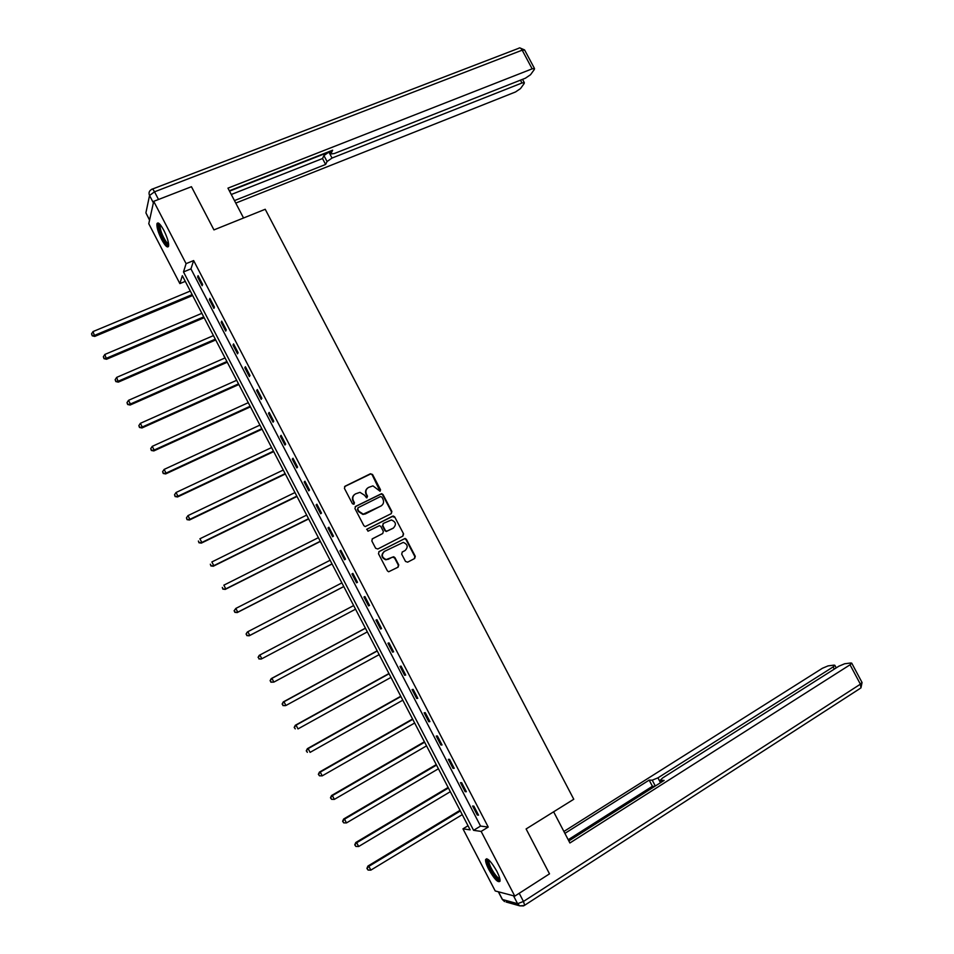 <?xml version="1.0" encoding="UTF-8"?>
<svg xmlns="http://www.w3.org/2000/svg" width="954" height="954" viewBox="0 0 954 954"><rect width="100%" height="100%" fill="white"/><g stroke="black" fill="none" stroke-linecap="round" stroke-linejoin="round"><path stroke-width="1.43" d="M380.074 491.262L380.527 489.76L372.561 474.496L370.414 473.756L345.086 486.206L344.418 488.353L352.443 503.748L353.958 504.261L354.423 502.758L353.385 500.767C352.193 497.821 352.897 495.531 355.496 493.886L359.968 492.336L364.523 495.233L366.539 497.845L367.528 496.235L366.491 494.255C365.299 491.322 365.99 489.044 368.566 487.411L372.954 485.872L380.074 491.262L372.179 474.83L370.724 473.923L344.585 486.6M353.958 504.261L353.385 500.767M367.051 497.749L366.491 494.255M488.794 869.464C486.409 864.765 485.347 861.45 485.61 859.506C487.47 857.586 491.215 861.498 496.831 871.24C499.216 875.951 500.278 879.266 500.015 881.198C498.095 883.07 494.363 879.159 488.794 869.464M161.62 239.502C158.114 232.335 156.563 227.064 156.969 223.677C158.042 221.757 160.355 224.011 163.897 230.439C167.415 237.641 168.965 242.924 168.56 246.263C167.463 248.171 165.149 245.917 161.62 239.502M405.51 561.441L407.656 562.156L414.644 558.507L415.276 556.337L406.392 539.32L405.092 538.426L379.132 551.543L378.476 553.725L387.419 570.886L388.66 571.768L398.116 567.141L398.76 564.971L394.944 557.649L393.668 556.754L386.167 559.545C381.731 557.506 381.183 554.775 384.51 551.352L403.292 542.385C407.775 544.352 408.372 547.071 405.08 550.541L402.338 551.961L401.694 554.131L405.51 561.441M153.713 201.342L191.444 186.71L213.946 229.902L265.224 209.272L573.771 799.249L526.107 828.954L549.504 873.852L514.79 896.128L495.209 890.953L462.964 828.847L470.155 829.861L182.333 275.706L179.865 283.6L148.776 223.725L153.713 201.342L186.09 263.65L183.502 271.938L473.601 830.338L481.15 831.411L514.79 896.128M193.638 260.561L190.943 268.885L480.554 826.069L488.221 827.058L193.638 260.561L186.09 263.65M488.221 827.058L481.15 831.411M391.247 513.657L391.879 511.523L383.019 494.542L381.612 493.647L355.615 506.407L354.948 508.565L363.868 525.678L365.215 526.584L391.247 513.657M394.694 516.913L403.578 533.906L402.934 536.065L377.808 549.003L375.637 548.276L371.821 540.93L372.465 538.76L382.721 533.524L383.365 531.366L380.837 526.513L379.501 525.618L367.994 531.211L366.944 529.172L393.346 516.019L394.694 516.913L403.578 533.906M197.609 277.03L202.141 285.735L202.618 284.399L198.074 275.67L197.609 277.03L198.575 276.624M209.379 299.675L213.923 308.392L214.423 307.128L209.88 298.387L209.379 299.675L210.345 299.27M221.173 322.357L225.716 331.086L226.253 329.881L221.71 321.128L221.173 322.357L222.127 321.951M232.979 345.074L237.534 353.815L238.106 352.67L233.551 343.905L232.979 345.074L233.933 344.656M244.808 367.815L249.364 376.568L249.972 375.494L245.405 366.706L244.808 367.815L245.762 367.397M256.65 390.591L261.205 399.356L261.849 398.343L257.282 389.554L256.65 390.591L257.592 390.162M268.503 413.404L273.071 422.181L273.75 421.227L269.171 412.426L268.503 413.404L269.445 412.963M280.381 436.24L284.948 445.029L285.663 444.135L281.072 435.322L280.381 436.24L281.323 435.799M292.27 459.112L296.849 467.913L297.588 467.09L292.997 458.254L292.27 459.112L293.212 458.659M304.171 482.02L308.762 490.833L309.537 490.07L304.934 481.221L304.171 482.02L305.113 481.555M316.096 504.952L320.687 513.777L321.498 513.073L316.895 504.225L316.096 504.952L317.038 504.487M328.033 527.92L332.636 536.756L333.471 536.112L328.868 527.252L328.033 527.92L328.975 527.455M339.994 550.911L344.597 559.771L345.467 559.187L340.852 550.315L339.994 550.911L340.924 550.446M351.966 573.95L356.569 582.811L357.488 582.298L352.861 573.402L351.966 573.95L352.897 573.461M363.951 597.013L368.566 605.885L369.52 605.432L364.881 596.536L363.951 597.013M375.959 620.1L380.586 628.996L381.564 628.614L376.925 619.695L375.959 620.1M387.98 643.234L392.607 652.131L393.62 651.809L388.982 642.889L387.98 643.234M400.024 666.393L404.651 675.301L405.7 675.05L401.062 666.107L400.024 666.393M412.08 689.587L416.719 698.507L417.804 698.316L413.142 689.36L412.08 689.587M424.148 712.805L428.799 721.749L429.92 721.618L425.257 712.65L424.148 712.805M436.24 736.059L440.891 745.014L442.048 744.955L437.373 735.975L436.24 736.059M448.344 759.348L453.007 768.316L454.199 768.316L449.525 759.324L448.344 759.348M460.472 782.674L465.135 791.653L466.363 791.713L461.676 782.709L460.472 782.674M472.612 806.023L477.286 815.014L478.538 815.145L473.852 806.13L472.612 806.023M468.02 825.747L462.964 828.847M185.267 281.37L179.865 283.6M190.943 268.885L183.502 271.938M480.554 826.069L473.601 830.338M368.566 605.885L369.496 605.396M380.586 628.996L381.505 628.495M392.607 652.131L393.525 651.63M404.651 675.301L405.569 674.8M416.719 698.507L417.637 697.994M428.799 721.749L429.705 721.224M440.891 745.014L441.809 744.49M453.007 768.316L453.913 767.779M465.135 791.653L466.041 791.104M477.286 815.014L478.181 814.466M367.457 488.174C365.477 489.903 365.024 492.037 366.121 494.554M354.351 494.673C352.372 496.426 351.931 498.548 353.028 501.065M391.212 513.681L391.486 511.797L382.626 494.852L381.218 493.945L355.174 506.741M381.898 497.106L380.396 496.581L358.227 507.659L357.762 509.174L358.859 511.272L363.247 514.158L380.932 506.037C383.484 504.392 384.176 502.114 382.983 499.192L381.898 497.106M357.857 507.945L357.762 509.174M381.433 505.739L365.418 513.92L362.878 514.444L358.489 511.559L357.392 509.46M402.803 536.136L403.16 534.168M372.132 538.986L382.614 533.596M366.634 529.398L392.559 516.186M393.286 528.122C396.625 524.593 395.982 521.886 391.39 519.978L383.436 523.364L382.792 525.523L385.321 530.364L386.644 531.259L393.465 528.027M383.114 523.591L382.792 525.523M392.893 528.385L386.251 531.521L384.927 530.627L382.399 525.785M394.3 517.187L392.154 516.46M404.973 550.601L402.123 552.104M384.116 551.591C380.789 555.013 381.35 557.744 385.762 559.783L388.552 559.116M397.842 567.296L398.355 565.185L394.539 557.875L392.38 557.148L388.159 559.354M414.358 558.662L414.847 556.564L405.975 539.57L404.675 538.676L378.857 551.722M190.299 291.042L93.039 331.563L94.744 336.416L192.613 295.513M92.288 335.319L91.536 333.852L92.228 335.808L94.923 335.224L192.148 294.607M91.536 333.852L93.039 331.563M94.744 336.416L92.228 335.808M168.679 244.784L165.591 242.721C161.25 237.224 156.909 223.641 159.652 224.047M160.272 224.739L160.057 225.168C159.998 229.771 162.049 235.316 166.211 241.827L168.608 243.89M158.304 223.009L158.197 223.272C158.137 228.984 160.689 235.865 165.829 243.926L168.5 246.43M499.968 879.457C498.882 880.351 496.724 878.527 493.48 873.995C488.543 866.137 486.826 861.331 488.305 859.566L488.305 859.566M488.985 860.138L488.83 860.544C488.746 863.358 490.535 867.591 494.196 873.244C496.688 876.762 498.548 878.539 499.789 878.562M486.814 858.719L486.767 858.886C486.659 862.38 488.877 867.627 493.421 874.627C496.211 878.61 498.405 880.804 500.003 881.234M243.544 217.989L227.958 188.141L532.153 68.843L522.184 50.168L154.524 191.814L158.507 199.481M229.532 191.146L328.892 152.08L332.04 158.054L521.981 82.986L520.467 80.148M332.04 158.054L327.067 161.536L323.931 155.574L328.892 152.08M234.469 200.59L325.624 164.458L327.067 161.536M235.757 203.083L515.518 91.966L520.502 88.579L524.14 83.558L524.33 82.676L521.981 82.986M330.084 151.197L331.169 153.928L334.282 153.546L525.415 78.204L530.531 74.722L534.312 69.499L534.514 68.557L532.153 68.843M331.145 153.236L332.636 150.195L229.342 190.8M231.273 194.497L322.512 158.531L323.931 155.574M322.512 158.531L325.624 164.458M553.63 811.806L569.908 842.978L850.038 664.795L851.743 663.173L850.92 662.97L844.648 663.769L838.864 666.202L662.684 777.915L660.43 780.062L661.766 781.898M568.834 840.927L664.127 780.408L660.943 780.336M834.297 669.1L833.14 666.918L834.845 665.32L834.07 665.117L828.06 665.892L822.408 668.265L563.897 831.471M655.303 786.001L652.238 780.169L649.173 780.11L564.899 833.379M652.238 780.169L657.95 777.844L660.502 782.697M833.14 666.918L657.95 777.844M654.778 786.346L652.417 786.275L568.202 839.723M652.417 786.275L649.173 780.11M201.866 313.317L104.845 354.459L106.526 359.264L204.144 317.718M104.093 358.215L103.342 356.748L104.01 358.668L106.741 358.12L203.715 316.883M103.342 356.748L104.845 354.459M106.526 359.264L104.01 358.668M213.446 335.605L116.674 377.379L118.32 382.125L215.699 339.958M115.923 381.147L115.16 379.668L115.828 381.576L118.57 381.063L215.306 339.183M115.16 379.668L116.674 377.379M118.32 382.125L115.828 381.576M225.037 357.941L128.516 400.334L130.412 404.019L130.126 405.033L227.267 362.222M127.764 404.102L127.001 402.624L127.657 404.508L130.412 404.019L226.897 361.518M127.001 402.624L128.516 400.334M130.126 405.033L127.657 404.508M236.652 380.3L140.369 423.326L142.277 427.022L141.955 427.964L238.846 384.522M139.618 427.094L138.855 425.615L139.499 427.464L142.277 427.022L238.512 383.878M138.855 425.615L140.369 423.326M141.955 427.964L139.499 427.464M248.278 402.683L152.246 446.353L154.154 450.049L153.809 450.932L250.449 406.845M151.495 450.109L150.732 448.63L151.352 450.467L154.154 450.049L250.151 406.273M150.732 448.63L152.246 446.353M153.809 450.932L151.352 450.467M259.929 425.102L164.136 469.416L166.044 473.112L165.662 473.923L262.052 429.205M163.384 473.16L162.621 471.681L163.229 473.494L166.044 473.112L261.79 428.704M162.621 471.681L164.136 469.416M165.662 473.923L163.229 473.494M271.592 447.557L176.049 492.502L177.957 496.199L177.539 496.962L273.691 451.6M175.286 496.247L174.522 494.768L175.119 496.557L177.957 496.199L273.452 451.159M174.522 494.768L176.049 492.502M177.539 496.962L175.119 496.557M283.266 470.036L187.974 515.613L189.882 519.322L189.441 520.013L285.329 474.019M187.211 519.37L186.447 517.879L187.032 519.644L189.882 519.322L285.139 473.637M186.447 517.879L187.974 515.613M189.441 520.013L187.032 519.644M294.953 492.55L199.911 538.771L201.831 542.48L201.354 543.112L296.992 496.462M199.147 542.516L198.384 541.037L198.957 542.766L201.831 542.48L296.837 496.152M201.354 543.112L198.957 542.766M306.663 515.088L211.871 561.954L213.791 565.674L213.279 566.235L308.667 518.94M211.108 565.698L210.333 564.208L210.906 565.925L213.791 565.674L308.547 518.702M213.279 566.235L210.906 565.925M318.386 537.662L223.856 585.172L225.776 588.892L225.227 589.393L320.353 541.455M223.081 588.916L222.306 587.425L222.854 589.119L225.776 588.892L320.27 541.276M225.227 589.393L222.854 589.119M330.132 560.26L235.841 608.425L237.773 612.158L237.188 612.587L332.064 563.993M235.066 612.158L234.302 610.667L234.839 612.337L237.773 612.158L332.016 563.886M234.064 610.846L235.841 608.425L234.302 610.667M237.188 612.587L234.839 612.337M341.89 582.894L247.849 631.703L249.781 635.436L249.161 635.805L343.786 586.567M247.074 635.447L246.299 633.945L246.824 635.591L249.781 635.436L343.774 586.531M246.06 634.1L247.241 632.085L246.299 633.945M249.161 635.805L246.824 635.591M258.319 657.258L259.094 658.761L258.319 657.258L259.882 655.016L353.66 605.563L259.238 655.338L259.882 655.016L261.813 658.761L355.544 609.201M259.094 658.761L261.157 659.071L258.832 658.88M258.069 657.389L259.238 655.338M365.406 628.173L271.246 678.616L271.926 678.366L273.858 682.11L367.338 631.894M365.442 628.257L271.926 678.366L270.089 680.703L271.139 682.098L270.364 680.607M271.139 682.098L273.858 682.11L270.864 682.193M270.089 680.703L271.246 678.616M377.176 650.831L283.266 701.929L283.982 701.75L285.914 705.495L379.143 654.635M377.247 650.986L283.982 701.75L282.134 704.052L283.195 705.483L282.42 703.98M283.195 705.483L285.198 705.674L282.909 705.555M282.134 704.052L283.266 701.929M388.958 673.524L295.311 725.279L296.062 725.159L297.994 728.916L390.973 677.4M389.077 673.751L296.062 725.159L294.19 727.437L295.263 728.892L294.488 727.389M294.19 727.437L295.311 725.279M400.763 696.241L307.367 748.663L308.154 748.616L310.098 752.372L402.803 700.188M400.907 696.539L308.154 748.616L306.27 750.846L307.355 752.336L306.58 750.834M306.27 750.846L307.367 748.663M412.581 718.994L319.447 772.084L320.27 772.096L322.213 775.852L414.668 723.013M412.76 719.352L320.27 772.096L318.362 774.302L319.471 775.817L318.684 774.302M322.213 775.852L319.471 775.817M318.362 774.302L319.447 772.084M424.411 741.783L331.539 795.529L332.397 795.6L334.341 799.38L426.533 745.873M424.637 742.212L332.397 795.6L330.478 797.782L331.587 799.321L330.811 797.818M334.341 799.38L331.587 799.321M330.478 797.782L331.539 795.529M436.264 764.595L343.655 819.009L344.537 819.152L346.481 822.92L438.423 768.757M436.515 765.096L344.537 819.152L342.605 821.299L343.726 822.873L342.951 821.358M346.481 822.92L343.726 822.873M342.605 821.299L343.655 819.009M448.13 787.444L355.782 842.513L356.701 842.728L358.656 846.508L450.324 791.677M448.416 788.004L356.701 842.728L354.745 844.85L355.89 846.448L355.115 844.934M358.656 846.508L355.89 846.448M354.745 844.85L355.782 842.513M460.007 810.316L367.922 866.065L368.876 866.339L370.832 870.131L462.249 814.633M460.341 810.948L368.876 866.339L366.908 868.426L368.065 870.06L367.29 868.545M370.832 870.131L368.065 870.06M366.908 868.426L367.922 866.065M153.379 202.844L149.551 195.487L145.902 212.849L149.599 219.992M152.461 189.047L518.714 48.296C519.727 47.378 520.896 47.998 522.184 50.168L524.664 50.097M149.563 220.159L145.902 212.849L147.023 207.507M154.524 191.814C153.177 189.369 152.282 188.522 151.865 189.274L151.257 189.631C149.086 191.074 148.514 193.018 149.551 195.487L154.524 191.814M498.477 891.823L502.46 899.491L517.605 903.7L513.49 895.782M519.214 893.29L523.46 901.458L860.389 684.185L850.038 664.795M861.987 682.384L860.389 684.185L860.949 687.917L862.058 682.527L851.743 663.173M860.055 688.502L524.652 905.251L523.46 901.458L517.605 903.7L519.751 905.847L524.187 905.573M502.281 899.407L504.547 901.566L502.174 899.193L498.334 891.775M523.507 905.906L519.751 905.847L506.061 901.995M519.751 47.867L524.569 49.918L534.514 68.557M331.05 153.701L329.786 151.316M524.33 82.676L522.542 79.337M661.492 782.077L660.526 780.241M834.845 665.32L836.205 667.883"/></g></svg>
